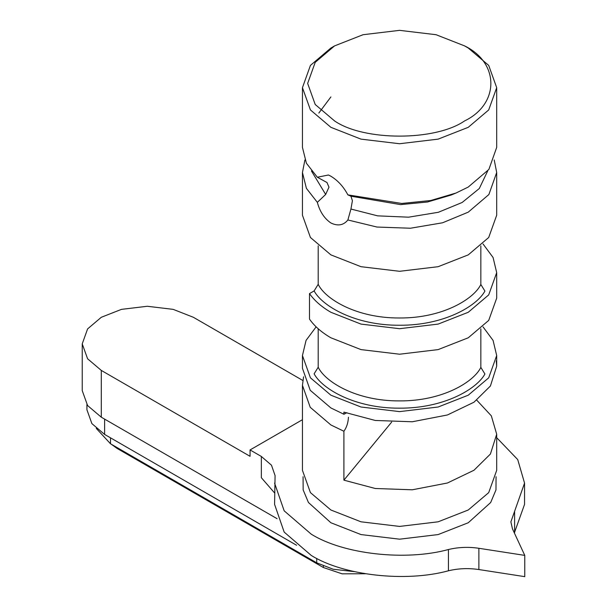 <?xml version="1.0" encoding="UTF-8"?>
<svg xmlns="http://www.w3.org/2000/svg" width="607" height="607" viewBox="0 0 607 607"><rect width="100%" height="100%" fill="white"/><g stroke="black" fill="none" stroke-linecap="round" stroke-linejoin="round"><path stroke-width="0.91" d="M352.409 200.705L350.929 209.043L347.879 219.977C343.532 225.318 337.871 226.32 330.891 222.974C324.335 218.497 319.813 211.623 317.34 202.351L325.663 194.452L328.979 187.176L326.991 182.525L317.34 177.236L328.455 174.998L330.891 176.235C337.856 180.469 343.524 186.683 347.879 194.87L350.929 196.205L352.409 200.705M391.682 422.062L343.903 480.16L343.903 431.258L330.891 424.961L310.238 407.312L302.445 385.308L303.568 376.803M343.903 431.258C346.643 427.442 348.16 422.768 348.441 417.237M334.578 120.937C363.828 141.181 435.31 141.181 464.56 120.937C499.622 104.055 499.622 62.779 464.56 45.889L436.076 34.713L399.565 30.35L363.062 34.713L334.578 45.889L315.215 62.339L307.65 83.417L315.215 104.495L334.578 120.937M464.56 45.897L468.247 48.021L488.703 65.397L496.693 87.666L488.703 109.943L468.247 127.318L438.14 139.132L399.565 143.738L360.99 139.132L330.891 127.318L310.435 109.943L302.445 87.666L310.435 65.397L330.891 48.021L334.571 45.897M496.693 87.666L496.693 147.395L488.878 169.436L468.247 187.047L456.062 193.011L430.697 200.515L401.72 203.459L347.879 194.87M494.227 159.952L496.693 172.509L496.693 215.227L488.703 237.496L468.247 254.879L438.14 266.693L399.565 271.299L360.99 266.693L330.891 254.879L310.435 237.496L302.445 215.227L302.445 172.509L304.911 159.952M496.693 172.509L488.878 194.543L468.247 212.154L442.556 222.792L410.431 228.232L377.015 227.048L347.879 219.977M483.005 243.931L493.074 257.482L496.693 272.634L488.703 294.903L468.247 312.279L438.14 324.092L399.565 328.706L360.99 324.092L330.891 312.279C321.589 306.884 314.449 300.655 309.494 293.598L309.494 319.107C314.449 326.164 321.589 332.393 330.891 337.796L360.99 349.602L399.565 354.215L438.14 349.602L468.247 337.796L488.703 320.413L496.693 298.143L496.693 272.634M483.005 326.847L493.074 340.398L496.693 355.543L488.703 377.82L468.247 395.195L438.14 407.009L399.565 411.622L360.99 407.009L330.891 395.195L310.435 377.82L302.445 355.543L306.057 340.398L316.133 326.847M346.885 412.722L343.903 414.255L330.891 407.95L310.238 390.309L302.445 368.305L302.445 355.543M343.903 414.255L343.903 412.123L375.285 420.469L412.282 421.766L447.435 414.968L473.984 402.206L490.418 385.999L496.693 366.173L496.253 360.862M343.903 480.16L375.285 488.498L412.282 489.796L447.435 482.997L473.984 470.243L490.418 454.028L496.693 434.21L496.693 470.349L488.703 492.618L468.247 510.001L438.14 521.808L399.565 526.421L360.99 521.808L330.891 510.001L310.435 492.618L302.445 470.349L302.445 385.308M496.693 434.21L491.336 415.848L476.776 400.195M101.301 370.429L87.59 358.783L82.233 343.858L82.233 390.627L87.59 405.552L101.301 417.199L101.301 370.429L250.061 456.32L250.061 449.939L261.351 456.456L271.481 465.197L275.077 475.592L274.584 504.364L284.167 532.081L311.194 555.39C343.274 575.535 405.62 582.523 448.429 570.785L448.429 549.525C458.338 547.157 468.49 546.748 478.877 548.288L524.767 555.39L512.475 528.894L510.874 521.891L524.554 483.104L517.725 459.59L496.693 437.693M274.584 483.104L284.167 510.821L311.194 534.13C343.274 554.274 405.62 561.263 448.429 549.525M317.34 202.351L306.398 188.337L302.445 172.509M317.34 177.236L306.398 163.23L302.445 147.395L302.445 87.666M480.843 328.842L480.843 367.394L484.917 373.995C476.707 389.155 443.671 408.503 399.421 408.162C355.171 408.42 322.249 389.011 314.123 373.836L318.197 367.235C325.094 381.765 356.286 401.128 399.421 400.901C442.556 401.212 473.862 381.909 480.843 367.394M318.197 328.759L318.197 367.235M480.843 245.926L480.843 284.478L484.917 291.079C476.707 306.239 443.671 325.587 399.421 325.246C355.171 325.504 322.249 306.103 314.123 290.928L309.494 293.598M318.197 245.843L318.197 284.319L314.123 290.928M82.233 343.858L87.59 328.926L101.301 317.279L121.476 309.365L147.326 306.269L173.185 309.365L193.36 317.279L302.81 380.468M111.24 444.203L117.136 448.452L323.341 567.507L342.09 573.827L365.353 573.767M96.255 428.383L110.504 443.778L316.717 562.833L333.213 569.252L354.344 571.635M86.922 404.626L86.922 409.763L91.885 423.61L104.609 434.422L296.603 545.268M101.301 417.199L277.073 518.682M514.349 532.931L524.554 504.364L524.554 483.104M448.429 570.785C458.338 568.418 468.49 568.008 478.877 569.548L524.767 576.65L524.767 555.39M274.584 492.937L261.351 477.717L261.351 456.456M250.061 449.939L302.445 419.703M330.891 96.938L318.834 113.046M487.679 170.984L479.302 188.511L462.132 202.488L438.353 212.283L408.549 217.185L377.637 215.857L350.929 209.043M496.063 476.73L495.972 489.895L490.684 502.513L468.247 522.756L438.14 534.57L399.565 539.183L360.99 534.57L330.891 522.756L308.447 502.513L303.159 489.895L303.075 476.73M325.663 194.452L311.452 170.984M318.197 284.319C325.094 298.849 356.286 318.22 399.421 317.985C442.556 318.303 473.862 298.993 480.843 284.478M514.607 532.574L514.607 511.314M478.877 569.548L478.877 548.288M104.609 434.422L104.609 419.118M316.717 562.833L316.717 558.394M110.504 443.778L110.504 437.822M323.341 567.507L323.341 566.065M117.136 448.452L117.136 447.602M456.062 193.011L451.031 195.082L427.503 202.002L400.582 204.612L350.929 196.205M496.693 355.543L496.693 366.173"/></g></svg>
